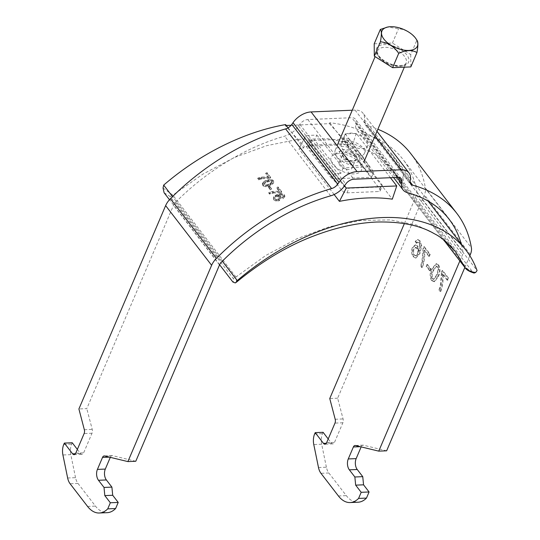 <?xml version="1.0" encoding="UTF-8"?>
<svg xmlns="http://www.w3.org/2000/svg" width="540" height="540" viewBox="0 0 540 540"><rect width="100%" height="100%" fill="white"/><g stroke="black" fill="none" stroke-linecap="round" stroke-linejoin="round"><path stroke-width="0.41" stroke-dasharray="2.7 2.03" d="M442.064 272.14L441.43 272.16L442.105 270.581L442.739 270.553L448.632 278.201L447.795 280.159L443.084 274.043C443.441 280.368 442.679 286.166 440.788 291.438L439.614 289.906L440.971 285.228L442.064 272.14L442.739 270.553M442.105 270.581L448.004 278.228L448.632 278.201M448.004 278.228L447.167 280.186L447.795 280.159M318.499 467.546L326.39 467.221A11.63 6.75 87.6 0 0 328.847 472.979L346.315 495.652A31.023 18.002 87.6 0 0 358.027 502.22M386.633 450.812L363.312 445.19A3.875 2.248 -92.4 0 0 362.941 445.156A3.875 2.248 -92.4 0 0 361.267 446.641L361.152 446.904M464.859 267.408L469.841 255.731M328.219 438.966L331.364 443.05A3.875 2.248 -92.4 0 0 332.829 443.873A3.875 2.248 -92.4 0 0 334.503 442.382L342.873 422.773A3.875 2.248 -92.4 0 0 343.076 418.939L337.642 398.189L424.373 194.839A17.449 10.982 -37.6 0 0 425.412 188.123L471.4 247.793M326.39 467.221L321.671 444.204A11.63 6.75 87.6 0 1 322.515 433.647L323.089 432.311M438.338 276.561C440.438 272.687 440.552 268.832 438.696 265.005L436.577 263.709L432.445 268.913C430.353 272.788 430.238 276.635 432.101 280.463L434.781 281.657L438.338 276.561L437.711 276.588L434.147 281.684L434.781 281.657L433.62 281.799L434.147 281.684L431.467 280.49L432.101 280.463M427.545 264.519L430.961 268.954L430.211 270.716L426.789 266.281L427.545 264.519L426.911 264.546L430.333 268.981L430.961 268.954M424.339 246.685L430.238 254.333L429.401 256.291L424.683 250.169C425.041 256.5 424.278 262.298 422.395 267.57L421.214 266.038L422.577 261.36L423.664 248.265L424.339 246.685L423.711 246.713L429.604 254.36L430.238 254.333M415.8 241.373L416.894 243.101L418.23 242.055L417.596 242.082L419.452 242.771L420.262 244.526L419.189 251.032L417.812 246.119L415.76 244.937L412.985 247.543C411.73 250.81 411.952 253.807 413.66 256.541L416.077 257.972L420.019 253.382L421.74 245.7L420.12 240.907L417.994 239.591L415.166 241.4L417.359 239.612L420.12 240.907M404.365 223.587L416.488 195.169A7.756 4.88 142.4 0 0 416.948 192.179A170.62 107.372 142.4 0 0 403.083 159.523A170.62 107.372 142.4 0 0 361.361 132.962A17.449 10.982 -37.6 0 1 357.095 130.241A17.449 10.982 -37.6 0 1 355.685 123.721L355.948 122A7.756 4.88 142.4 0 0 355.32 119.104A7.756 4.88 142.4 0 0 351.783 117.727L307.827 119.563A7.756 4.88 142.4 0 0 299.801 124.342L298.573 126.097A17.449 10.982 -37.6 0 1 284.668 136.154A170.62 107.372 142.4 0 0 175.635 202.237A7.756 4.88 142.4 0 0 173.522 205.288L86.785 408.638L78.901 408.969M459.871 260.942L462.476 254.84A7.756 4.88 -37.6 0 0 462.935 251.856A170.62 107.372 -37.6 0 0 461.248 244.06M337.642 398.189L329.751 398.52M352.256 110.214L355.037 110.099A17.449 10.982 -37.6 0 1 362.995 113.184A17.449 10.982 -37.6 0 1 364.406 119.711L364.149 121.426A7.756 4.88 142.4 0 0 364.777 124.328A7.756 4.88 142.4 0 0 366.674 125.537A180.313 113.474 -37.6 0 1 377.858 129.256M410.764 153.603A180.313 113.474 -37.6 0 1 425.412 188.123M346.815 140.724A12.602 6.514 -156.9 0 1 359.788 144.977A12.602 6.514 -156.9 0 1 364.385 153.428A12.602 6.514 -156.9 0 1 358.776 156.242A12.602 6.514 -156.9 0 1 345.803 151.99A12.602 6.514 -156.9 0 1 341.206 143.539A12.602 6.514 -156.9 0 1 346.815 140.724M362.03 148.608A12.602 6.514 23.1 0 0 367.646 145.793A12.602 6.514 23.1 0 0 363.049 137.342A12.602 6.514 23.1 0 0 350.075 133.09A12.602 6.514 23.1 0 0 344.459 135.905A12.602 6.514 23.1 0 0 349.056 144.356A12.602 6.514 23.1 0 0 362.03 148.608M77.362 449.415L80.507 453.499A3.875 2.248 -92.4 0 0 81.972 454.322A3.875 2.248 -92.4 0 0 83.653 452.837L92.016 433.222A3.875 2.248 -92.4 0 0 92.225 429.388L86.785 408.638M67.648 478.001L75.533 477.671A11.63 6.75 87.6 0 0 77.99 483.435L95.465 506.101A31.023 18.002 87.6 0 0 107.17 512.669M75.533 477.671L70.814 454.653A11.63 6.75 87.6 0 1 71.665 444.096L72.232 442.76M135.783 461.261L112.462 455.645A3.875 2.248 -92.4 0 0 112.091 455.605A3.875 2.248 -92.4 0 0 110.41 457.096L110.302 457.353M431.467 280.49C429.604 276.662 429.719 272.815 431.811 268.94L435.942 263.736L438.696 265.005M438.062 265.025C439.925 268.859 439.81 272.714 437.711 276.588M431.811 268.94L432.445 268.913M432.216 278.728L433.377 279.376L436.536 275.056L438.102 269.44L437.326 266.807L436.158 266.132L432.999 270.466C431.426 273.078 431.17 275.832 432.216 278.728L432.851 278.701C431.804 275.805 432.061 273.051 433.627 270.439L436.786 266.105L437.954 266.78L438.73 269.413L437.164 275.029L434.012 279.349L432.851 278.701M437.164 275.029L436.536 275.056M438.73 269.413L438.102 269.44M437.954 266.78L437.326 266.807M433.627 270.439L432.999 270.466M447.167 280.186L442.449 274.064L443.084 274.043M440.788 291.438L440.161 291.465L438.98 289.933L439.614 289.906M442.449 274.064C442.807 280.395 442.044 286.193 440.161 291.465M438.98 289.933L440.343 285.255L440.971 285.228M440.343 285.255L441.43 272.16M430.333 268.981L429.577 270.743L430.211 270.716M429.577 270.743L426.161 266.308L426.911 264.546M426.161 266.308L426.789 266.281M429.604 254.36L428.774 256.318L429.401 256.291M428.774 256.318L424.055 250.196C424.413 256.527 423.65 262.325 421.767 267.597L420.586 266.065L421.949 261.387L423.036 248.292L423.711 246.713M424.055 250.196L424.683 250.169M422.395 267.57L421.767 267.597M420.586 266.065L421.214 266.038M421.949 261.387L422.577 261.36M423.664 248.265L423.036 248.292M416.894 243.101L416.266 243.128L415.166 241.4M419.492 240.935L421.112 245.72L419.391 253.409L415.442 257.999L413.033 256.568C411.325 253.834 411.095 250.837 412.351 247.57L415.125 244.964L417.184 246.146L418.561 251.06L419.627 244.553L418.817 242.791L417.359 242.116L416.266 243.128M418.817 242.791L419.452 242.771M419.627 244.553L420.262 244.526M418.561 251.06L419.189 251.032M417.184 246.146L417.812 246.119M412.351 247.57L412.985 247.543M413.033 256.568L413.66 256.541M419.391 253.409L420.019 253.382M421.112 245.72L421.74 245.7M413.876 254.921L415.348 255.805L417.319 253.962C418.068 251.89 417.879 250.013 416.759 248.326L415.267 247.394L413.505 249.163C412.648 251.228 412.769 253.152 413.876 254.921L414.504 254.9C413.404 253.125 413.282 251.201 414.139 249.136L415.901 247.367L417.386 248.306C418.507 249.986 418.696 251.863 417.953 253.935L415.982 255.785L414.504 254.9M417.953 253.935L417.319 253.962M417.386 248.306L416.759 248.326M414.139 249.136L413.505 249.163M283.102 195.264L283.25 196.364L282.447 197.134L283.284 197.998L284.756 195.656L284.33 194.832L281.752 193.482L280.395 193.489L275.137 195.426L273.8 196.594L273.362 198.167L273.848 199.26L276.156 200.441L279.099 199.935L281.205 197.329L280.557 196.094L278.107 195.21L280.159 194.542L282.191 194.609L283.102 195.264L283.298 197.174L283.102 195.264M273.949 200.05L273.463 198.95L273.901 197.384L276.048 195.75L279.2 194.535L281.799 194.292L284.141 195.379L284.796 196.466L283.345 198.808L282.508 197.944L283.298 197.174L283.149 196.074L282.245 195.419L280.213 195.352L278.181 196.013L280.618 196.898L281.273 198.14L279.187 200.732L276.257 201.231L273.949 200.05L273.848 199.26M282.508 197.944L282.447 197.134M283.345 198.808L283.284 197.998M284.796 195.953L284.843 196.769L284.796 195.953M274.975 198.653L274.82 197.222L276.156 196.067L277.175 195.791L279.423 196.621L279.747 197.316L279.828 198.187L279.49 197.424L277.256 196.587L276.237 196.864L274.914 198.018L274.772 198.767L276.44 200.178L278.438 199.834L279.815 198.113L279.747 197.316L278.35 199.037L276.345 199.388L274.975 198.653L275.069 199.442M278.35 199.037L278.438 199.834M276.156 196.067L276.237 196.864M279.423 196.621L279.49 197.424M279.187 200.732L279.099 199.935M334.132 194.515L298.944 148.858A184.187 115.911 -37.6 0 1 303.595 147.98L288.077 127.845M222.332 261.198L172.544 196.594M291.128 125.307L329.407 123.647L329.744 122.749A184.187 115.911 -37.6 0 1 392.364 154.676A184.187 115.911 -37.6 0 1 403.495 175.102L477.077 270.581M329.744 122.749L347.774 146.144A184.187 115.911 -37.6 0 1 351.83 146.65L392.303 199.166M270.412 189.965L268.36 187.306L268.272 186.509A185.355 116.647 -37.6 0 1 269.46 185.983L269.541 186.779L271.593 189.446L271.512 188.642A185.355 116.647 142.4 0 0 270.324 189.169L270.412 189.965A184.187 115.911 -37.6 0 1 271.593 189.446M269.541 186.779A184.187 115.911 142.4 0 0 268.36 187.306M259.119 178.463L261.617 177.842L268.603 177.653L265.775 173.981L265.727 173.171L268.556 176.843L261.536 177.046L259.018 177.674L257.749 178.146L258.457 179.064L262.494 177.917L262.582 178.713L258.566 179.854L257.857 178.936L259.119 178.463L259.018 177.674M265.727 173.171A185.355 116.647 -37.6 0 1 267.043 172.625L267.091 173.441A184.187 115.911 142.4 0 0 265.775 173.981M267.091 173.441L270.628 178.031L270.581 177.215A185.355 116.647 142.4 0 0 269.514 177.66L269.561 178.47A184.187 115.911 -37.6 0 1 270.628 178.031M269.561 178.47L262.589 178.713M273.537 192.233L273.618 193.037L269.602 194.177L268.893 193.259L272.653 192.166L279.646 191.977L276.811 188.305L276.764 187.495L279.592 191.167L272.572 191.369L268.785 192.47L269.494 193.388L273.537 192.233L280.55 191.977L280.598 192.794A184.187 115.911 -37.6 0 1 281.664 192.355L281.624 191.538A185.355 116.647 142.4 0 0 280.55 191.977M276.764 187.495A185.355 116.647 -37.6 0 1 278.08 186.948L278.127 187.765A184.187 115.911 142.4 0 0 276.811 188.305M278.127 187.765L281.664 192.355M280.598 192.794L273.632 193.03M273.685 182.534L272.957 183.789A6.521 4.583 174.6 0 1 272.916 183.829L269.818 185.679L266.186 186.793A4.779 3.402 173.1 0 1 266.125 186.8L263.162 186.01L262.433 184.687L263.291 182.878L265.181 181.609A14.486 11.043 -3 0 1 265.214 181.595L268.016 180.434A12.069 9.207 177.4 0 1 268.07 180.414L271.796 180.178L273.233 181.19L273.685 182.534L273.645 181.494L273.193 180.374L271.748 179.368L268.009 179.604A12.218 9.322 -2.6 0 0 267.948 179.624L265.133 180.792A14.668 11.185 -3 0 0 265.1 180.812L263.196 182.081L262.332 183.904L263.054 185.22L266.031 186.01A4.826 3.436 -6.9 0 0 266.092 186.003L269.744 184.876L272.862 183.019A6.588 4.631 -5.4 0 0 272.909 182.979L273.638 181.717L273.685 182.534M390.407 177.707L356.292 133.434L345.242 133.9L343.055 139.023L349.157 138.773L346.653 144.632L306.065 146.327L308.563 140.461L314.658 140.211L316.845 135.081L305.802 135.54L298.944 148.858M305.802 135.54L344.54 185.807M303.595 147.98L304.27 146.401L285.235 125.483L286.234 125.456M347.774 146.144L348.449 144.558L346.653 144.632L371.527 177.289L332.053 178.929L306.065 146.327L304.27 146.401M316.845 135.081L343.156 167.906L340.828 173.381L314.658 140.211M345.242 133.9L369.596 166.806L343.156 167.906M356.292 133.434L351.83 146.65M369.596 166.806L367.261 172.28L343.055 139.023M349.157 138.773L373.781 172.004L367.261 172.28M371.527 177.289L373.781 172.004M308.563 140.461L334.3 173.65L332.053 178.929M340.828 173.381L334.3 173.65M329.407 123.647L348.449 144.558M285.566 124.592L285.235 125.483M403.495 175.102L401.011 184.167L401.861 185.585L392.958 170.478L455.666 251.849M163.04 188.015L172.834 195.129L202.871 174.137L234.529 157.437L266.767 145.645L298.303 139.32L327.895 138.753L354.132 143.957L376.13 154.683L392.958 170.478L402.05 185.915A3.875 2.444 -37.6 0 1 401.861 185.585L443.725 239.915M219.598 264.762L169.472 199.719M236.696 281.995L235.94 277.02L265.619 255.562L297.128 238.66L329.312 226.807L360.842 220.469L390.433 219.908L416.684 225.119L438.75 235.933L455.767 251.984M402.847 178.025L403.92 182.776L472.736 272.066L474.066 273.065M443.583 239.8L402.05 185.915A3.875 2.444 -37.6 0 0 403.819 186.597C402.739 185.2 402.766 183.924 403.92 182.776M164.113 192.767L169.918 196.344L233.03 278.235C234.117 279.632 234.083 280.908 232.929 282.056M472.736 272.066L466.931 268.488L403.819 186.597M271.512 188.642L269.46 185.983M268.272 186.509L270.324 189.169M257.857 178.936L257.749 178.146M268.556 176.843L268.603 177.653M262.507 177.91L269.514 177.66M270.581 177.215L267.043 172.625M261.576 178.909L261.488 178.119M258.457 179.064L258.566 179.854M280.868 197.174L280.807 196.364M278.181 196.013L278.107 195.21M282.245 195.419L282.191 194.609M284.378 195.649L284.33 194.832M281.799 194.292L281.752 193.482M276.919 195.338L276.844 194.535M268.893 193.259L268.785 192.47M279.592 191.167L279.646 191.977M281.624 191.538L278.08 186.948M272.612 193.232L272.525 192.436M269.494 193.388L269.602 194.177M273.233 181.19L273.193 180.374M269.818 185.679L269.744 184.876M262.892 185.699L262.784 184.91M262.636 183.647L262.541 182.857M266.281 181.089L266.207 180.286M263.966 184.37L263.743 183.762L265.694 181.778A11.691 8.944 177.2 0 1 265.727 181.764L270.553 180.198L272.228 181.42L272.275 182.237L270.608 181.008L265.808 182.56A11.549 8.829 177.2 0 0 265.775 182.581L263.844 184.559L264.067 185.159L265.734 185.794L267.8 185.288A14.135 9.504 -7.8 0 0 268.468 185.031L270.304 184.201A13.676 9.146 172.2 0 0 270.338 184.187L272.194 181.913L272.147 181.103L270.27 183.377A13.851 9.254 172.2 0 1 270.236 183.398L268.394 184.228A14.31 9.626 172.2 0 1 267.719 184.491L265.646 184.997L263.966 184.37L263.743 183.762L264.067 185.159L263.966 184.37M266.922 181.204L266.996 182M270.553 180.198L270.608 181.008M271.998 180.853L272.045 181.669M269.041 183.958L269.116 184.754M354.598 162.682A10.665 5.515 -156.9 0 1 342.232 157.95A10.665 5.515 -156.9 0 1 341.185 150.377A10.665 5.515 -156.9 0 1 344.48 149.553A10.665 5.515 -156.9 0 1 359.464 158.18A10.665 5.515 -156.9 0 1 354.598 162.682M338.465 153.603A16.477 8.518 23.1 0 0 333.369 154.879A16.477 8.518 23.1 0 0 334.982 166.583A16.477 8.518 23.1 0 0 354.105 173.894A16.477 8.518 23.1 0 0 361.625 166.934A16.477 8.518 23.1 0 0 338.465 153.603M380.234 190.674L382.185 186.091A3.875 2.005 23.1 0 1 380.457 186.962L348.901 188.271A3.875 2.005 23.1 0 1 343.906 186.017L310.797 143.053A3.875 2.005 23.1 0 1 310.385 141.399A3.875 2.005 23.1 0 1 312.113 140.535L343.67 139.219A3.875 2.005 23.1 0 1 348.664 141.48L346.707 146.056L379.823 189.02A3.875 2.005 -156.9 0 1 380.234 190.674A3.875 2.005 -156.9 0 1 378.506 191.538L346.95 192.854A3.875 2.005 -156.9 0 1 341.955 190.6L308.846 147.636A3.875 2.005 -156.9 0 1 308.435 145.982A3.875 2.005 -156.9 0 1 310.163 145.118L341.712 143.802A3.875 2.005 -156.9 0 1 346.707 146.056M382.185 186.091A3.875 2.005 23.1 0 0 381.773 184.444L348.664 141.48M417.231 40.703L416.853 40.25C412.074 33.325 405.972 29.477 398.547 28.701L387.72 27.034M374.207 43.808L392.425 43.045L410.731 54.601L416.853 40.25M410.731 54.601L410.825 66.919M392.425 43.045L398.547 28.701M336.92 156.641A15.512 8.019 -156.9 0 1 335.273 150.032A15.512 8.019 -156.9 0 1 347.281 147.029A15.512 8.019 -156.9 0 1 362.164 155.588A15.512 8.019 -156.9 0 1 363.805 162.203A15.512 8.019 -156.9 0 1 351.803 165.2A15.512 8.019 -156.9 0 1 336.92 156.641M339.957 165.51A6.98 3.611 -156.9 0 1 339.215 162.533A6.98 3.611 -156.9 0 1 344.615 161.183A6.98 3.611 -156.9 0 1 351.311 165.038A6.98 3.611 -156.9 0 1 352.053 168.014A6.98 3.611 -156.9 0 1 346.653 169.364A6.98 3.611 -156.9 0 1 339.957 165.51M470.36 254.516L424.373 194.839M338.425 495.976L346.315 495.652M328.847 472.979L320.956 473.31M416.488 195.169L462.476 254.84M363.312 445.19L355.421 445.52M416.948 192.179L462.935 251.856M335.192 419.263L343.076 418.939M342.873 422.773L334.982 423.104M326.619 442.712L334.503 442.382M331.364 443.05L326.329 443.259M314.624 433.978L322.515 433.647M321.671 444.204L313.781 444.535M410.083 181.859L366.674 125.537M364.149 121.426L410.137 181.103M364.406 119.711L410.4 179.381M397.082 177.431L355.685 123.721M398.662 177.431L355.948 122M361.361 132.962L407.349 192.632M355.037 110.099L374.99 135.986M307.827 119.563L353.815 179.233M397.771 177.404L351.783 117.727M298.573 126.097L344.56 185.774M299.801 124.342L345.789 184.012M330.656 195.831L284.668 136.154M175.635 202.237L221.623 261.907M84.335 429.719L92.225 429.388M77.99 483.435L70.106 483.759M87.575 506.432L95.465 506.101M219.51 264.965L173.522 205.288M92.016 433.222L84.125 433.553M75.762 453.161L83.653 452.837M80.507 453.499L75.478 453.708M63.774 444.427L71.665 444.096M70.814 454.653L62.924 454.984M109.404 457.137L110.41 457.096M112.462 455.645L104.571 455.969M360.254 446.688L361.267 446.641M276.345 199.388L276.44 200.178M274.82 197.222L274.914 198.018M277.175 195.791L277.256 196.587M276.156 200.441L276.257 201.231M465.17 267.806A3.875 2.444 142.4 0 0 466.931 268.488M169.918 196.344A3.875 2.444 -37.6 0 0 172.834 195.129L235.94 277.02A3.875 2.444 142.4 0 1 233.03 278.235M261.536 177.046L261.617 177.842M267.111 176.701L267.172 177.505M259.22 178.774L259.322 179.564M279.43 199.78L279.511 200.576M280.557 196.094L280.618 196.898M279.146 194.812L279.214 195.622M280.159 194.542L280.213 195.352M284.101 194.562L284.141 195.379M280.395 193.489L280.449 194.299M279.133 193.725L279.2 194.535M275.967 194.947L276.048 195.75M275.137 195.426L275.225 196.222M273.8 196.594L273.901 197.384M270.054 191.997L270.155 192.787M272.572 191.369L272.653 192.166M278.154 191.018L278.208 191.828M270.257 193.097L270.358 193.887M272.909 182.979L272.957 183.789M272.862 183.019L272.916 183.829M270.635 184.464L270.702 185.267M267.975 185.558L268.063 186.354M266.092 186.003L266.186 186.793M266.031 186.01L266.125 186.8M263.054 185.22L263.162 186.01M262.413 183.148L262.514 183.938M263.196 182.081L263.291 182.878M265.1 180.812L265.181 181.609M265.133 180.792L265.214 181.595M267.948 179.624L268.016 180.434M268.009 179.604L268.07 180.414M271.748 179.368L271.796 180.178M265.646 184.997L265.734 185.794M267.719 184.491L267.8 185.288M265.694 181.778L265.775 182.581M265.727 181.764L265.808 182.56M267.813 180.833L267.881 181.643M268.738 180.515L268.799 181.319M270.27 183.377L270.338 184.187M270.236 183.398L270.304 184.201M268.394 184.228L268.468 185.031M308.846 147.636L310.797 143.053M343.906 186.017L341.955 190.6M346.95 192.854L348.901 188.271M380.457 186.962L378.506 191.538M379.823 189.02L381.773 184.444M341.712 143.802L343.67 139.219M312.113 140.535L310.163 145.118M378.317 55.951A17.449 9.018 23.1 0 0 400.795 66.103A17.449 9.018 23.1 0 0 406.714 54.77A17.449 9.018 23.1 0 0 384.237 44.617A17.449 9.018 23.1 0 0 378.317 55.951M379.242 57.416A15.512 8.019 23.1 0 0 394.126 65.975A15.512 8.019 23.1 0 0 406.134 62.971A15.512 8.019 23.1 0 0 404.487 56.363A15.512 8.019 23.1 0 0 389.603 47.803A15.512 8.019 23.1 0 0 377.595 50.801A15.512 8.019 23.1 0 0 379.242 57.416M356.171 155.837A8.141 4.212 23.1 0 0 345.681 151.106A8.141 4.212 23.1 0 0 342.913 156.391A8.141 4.212 23.1 0 0 353.403 161.129A8.141 4.212 23.1 0 0 356.171 155.837M354.827 156.796A6.98 3.611 23.1 0 0 348.131 152.942A6.98 3.611 23.1 0 0 342.731 154.292A6.98 3.611 23.1 0 0 343.474 157.268A6.98 3.611 23.1 0 0 350.17 161.116A6.98 3.611 23.1 0 0 355.57 159.773A6.98 3.611 23.1 0 0 354.827 156.796M332.829 443.873L324.938 444.197M410.764 183.998L364.777 124.328M393.579 177.579L357.095 130.241M449.071 219.193L403.083 159.523M376.981 131.328L362.995 113.184M367.646 145.793L364.385 153.428M344.459 135.905L341.206 143.539M74.088 454.653L81.972 454.322M104.2 455.936L112.091 455.605M401.308 178.774L355.32 119.104M362.941 445.156L355.057 445.487M436.577 263.709L435.942 263.736M434.012 279.349L433.377 279.376M436.158 266.132L436.786 266.105M415.76 244.937L415.125 244.964M416.077 257.972L415.442 257.999M417.994 239.591L417.359 239.612M415.982 255.785L415.348 255.805M415.267 247.394L415.901 247.367M283.345 195.858L283.392 196.675M274.678 197.978L274.772 198.767M392.364 154.676L428.126 201.083M281.273 198.14L281.205 197.329M273.463 198.95L273.362 198.167M262.433 184.687L262.332 183.904M263.75 183.87L263.851 184.653M341.185 150.377L333.369 154.879M359.464 158.18L361.625 166.934M308.435 145.982L310.385 141.399M404.332 67.19L406.134 62.971C406.58 64.24 404.204 65.151 399.013 65.705C390.791 65.023 384.19 61.884 379.202 56.295C377.602 53.892 377.062 52.063 377.595 50.801L375.111 56.633M335.273 150.032L337.115 145.712M339.215 162.533L342.731 154.292L343.447 156.6C345.742 159.158 348.786 160.589 352.58 160.886C354.922 160.569 355.921 160.198 355.57 159.773L352.053 168.014"/><path stroke-width="0.81" d="M361.152 446.904L356.157 458.622A7.756 4.502 -92.4 0 0 357.23 469.496L362.752 476.658L363.555 484.819L369.077 491.981L366.471 498.089A31.023 18.002 87.6 0 1 358.027 502.22L350.136 502.551A31.023 18.002 -92.4 0 0 358.58 498.413L361.186 492.311L355.664 485.15L354.861 476.989L349.339 469.827A7.756 4.502 87.6 0 1 348.266 458.946L353.376 446.971A3.875 2.248 87.6 0 1 355.057 445.487A3.875 2.248 87.6 0 1 355.421 445.52L378.749 451.136L459.871 260.942M378.749 451.136L386.633 450.812L464.859 267.408M469.841 255.731L470.36 254.516A17.449 10.982 142.4 0 0 471.4 247.793A180.313 113.474 142.4 0 0 456.752 213.273A180.313 113.474 142.4 0 0 412.661 185.207A7.756 4.88 -37.6 0 1 410.764 183.998A7.756 4.88 -37.6 0 1 410.137 181.103L410.4 179.381A17.449 10.982 142.4 0 0 408.983 172.861A17.449 10.982 142.4 0 0 401.024 169.769L357.068 171.599A17.449 10.982 142.4 0 0 339.012 182.358L337.784 184.113A7.756 4.88 -37.6 0 1 331.607 188.582A180.313 113.474 142.4 0 0 216.378 258.417A17.449 10.982 142.4 0 0 211.619 265.295L127.892 461.592L135.783 461.261L219.51 264.965A7.756 4.88 -37.6 0 1 221.623 261.907A170.62 107.372 -37.6 0 1 330.656 195.831A17.449 10.982 142.4 0 0 344.56 185.774L345.789 184.012A7.756 4.88 -37.6 0 1 353.815 179.233L397.771 177.404A7.756 4.88 -37.6 0 1 401.308 178.774A7.756 4.88 -37.6 0 1 401.936 181.676L401.672 183.391A17.449 10.982 142.4 0 0 403.083 189.918A17.449 10.982 142.4 0 0 407.349 192.632A170.62 107.372 -37.6 0 1 449.071 219.193A170.62 107.372 -37.6 0 1 461.248 244.06M350.136 502.551A31.023 18.002 -92.4 0 1 338.425 495.976L320.956 473.31A11.63 6.75 -92.4 0 1 318.499 467.546L313.781 444.535A11.63 6.75 -92.4 0 1 314.624 433.978L315.198 432.635L323.089 432.311L328.219 438.966M315.198 432.635L323.474 443.381A3.875 2.248 87.6 0 0 324.938 444.197A3.875 2.248 87.6 0 0 326.619 442.712L334.982 423.104A3.875 2.248 87.6 0 0 335.192 419.263L329.751 398.52L404.365 223.587M377.858 129.256A180.313 113.474 -37.6 0 1 410.764 153.603L456.752 213.273M352.256 110.214L311.081 111.928A17.449 10.982 -37.6 0 0 293.018 122.681L291.796 124.443A7.756 4.88 142.4 0 1 285.62 128.911L331.607 188.582M110.302 457.353L105.307 469.071A7.756 4.502 -92.4 0 0 106.38 479.952L111.895 487.114L112.705 495.275L118.219 502.43L115.614 508.538A31.023 18.002 87.6 0 1 107.17 512.669L99.286 513A31.023 18.002 -92.4 0 1 87.575 506.432L70.106 483.759A11.63 6.75 -92.4 0 1 67.648 478.001L62.924 454.984A11.63 6.75 -92.4 0 1 63.774 444.427L64.341 443.09L72.623 453.83A3.875 2.248 87.6 0 0 74.088 454.653A3.875 2.248 87.6 0 0 75.762 453.161L84.125 433.553A3.875 2.248 87.6 0 0 84.335 429.719L78.901 408.969L165.632 205.619A17.449 10.982 -37.6 0 1 170.39 198.747A180.313 113.474 -37.6 0 1 285.62 128.911M99.286 513A31.023 18.002 -92.4 0 0 107.73 508.869L110.336 502.76L104.814 495.599L104.011 487.438L98.489 480.276A7.756 4.502 87.6 0 1 97.416 469.402L102.526 457.421A3.875 2.248 87.6 0 1 104.2 455.936A3.875 2.248 87.6 0 1 104.571 455.969L127.892 461.592M64.341 443.09L72.232 442.76L77.362 449.415M115.614 508.538L107.73 508.869M110.336 502.76L118.219 502.43M104.814 495.599L112.705 495.275M104.011 487.438L111.895 487.114M362.752 476.658L354.861 476.989M363.555 484.819L355.664 485.15M369.077 491.981L361.186 492.311M366.471 498.089L358.58 498.413M288.077 127.845L285.566 124.592A184.187 115.911 -37.6 0 0 163.681 185.092L163.04 188.015L164.113 192.767L169.472 199.719M237.263 280.571L235.845 282.488L236.689 282.002C262.818 260.55 289.156 244.964 315.704 235.238C336.913 227.313 357.17 222.912 376.461 222.041C400.667 221.42 419.911 225.281 434.18 233.631C441.295 237.141 448.49 243.263 455.767 251.984L464.967 267.476C467.674 270.378 471.231 272.052 475.652 272.491L477.077 270.581A184.187 115.911 142.4 0 0 465.946 250.155A184.187 115.911 142.4 0 0 237.263 280.571L222.332 261.198M172.544 196.594L163.681 185.092M390.407 177.707L396.758 185.949L392.303 199.166A184.187 115.911 142.4 0 0 339.417 201.366L334.132 194.515M344.54 185.807L346.275 188.055L396.758 185.949M339.417 201.366L346.275 188.055M286.234 125.456L291.128 125.307M235.845 282.488L235.298 282.933L232.929 282.056L219.598 264.762M236.689 282.002L235.298 282.933M443.725 239.915L464.967 267.476A3.875 2.444 142.4 0 0 465.163 267.8C466.324 269.784 469.294 271.539 474.066 273.065L475.652 272.491M415.375 37.915A19.285 9.97 23.1 0 0 387.902 27A19.285 9.97 23.1 0 0 383.987 39.224A19.285 9.97 23.1 0 0 408.058 50.456A19.285 9.97 23.1 0 0 416.178 39.062A19.285 9.97 23.1 0 0 415.375 37.915M387.72 27.034L380.329 29.457C381.672 30.476 381.706 34.58 380.417 41.769C387.828 42.539 393.93 46.393 398.723 53.325C406.12 49.997 412.195 49.741 416.941 52.569C418.23 45.387 418.196 41.283 416.853 40.25M398.723 53.325L392.607 67.676L410.825 66.919L416.941 52.569M392.607 67.676L374.301 56.12L374.207 43.808L380.329 29.457M374.301 56.12L380.417 41.769M326.329 443.259L323.474 443.381M412.661 185.207L410.083 181.859M401.672 183.391L397.082 177.431M401.936 181.676L398.662 177.431M374.99 135.986L401.024 169.769M357.068 171.599L311.081 111.928M165.632 205.619L211.619 265.295M75.478 453.708L72.623 453.83M98.489 480.276L106.38 479.952M105.307 469.071L97.416 469.402M102.526 457.421L109.404 457.137M170.39 198.747L216.378 258.417M337.784 184.113L291.796 124.443M339.012 182.358L293.018 122.681M353.376 446.971L360.254 446.688M356.157 458.622L348.266 458.946M349.339 469.827L357.23 469.496M403.083 189.918L393.579 177.579M408.983 172.861L376.981 131.328M428.126 201.083L465.946 250.155M443.583 239.8L465.163 267.8M387.902 27L387.511 27.074M416.178 39.062L417.231 40.703M337.115 145.712L375.111 56.633M363.805 162.203L404.332 67.19"/></g></svg>
